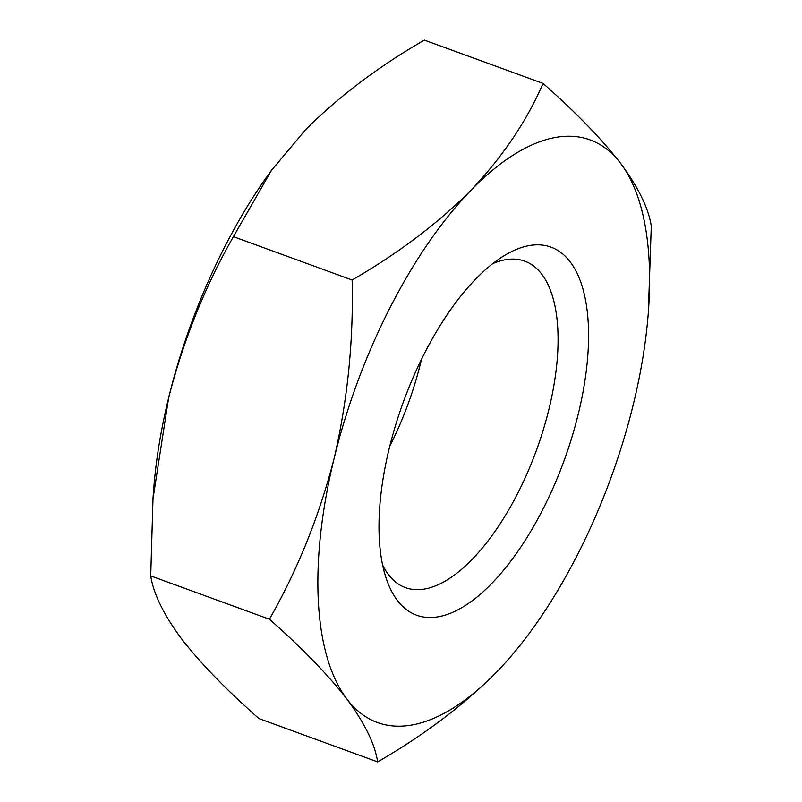 <?xml version="1.0" encoding="UTF-8"?>
<svg xmlns="http://www.w3.org/2000/svg" width="802" height="802" viewBox="0 0 802 802"><rect width="100%" height="100%" fill="white"/><g stroke="black" fill="none" stroke-linecap="round" stroke-linejoin="round"><path stroke-width="1.2" d="M334.183 458.163C319.356 515.876 297.763 569.57 269.422 619.234C302.043 647.986 327.888 674.612 346.945 699.113A310.143 135.468 -69.9 0 1 334.183 458.163A310.143 135.468 -69.9 0 1 470.995 190.254C437.872 223.417 398.243 253.332 352.118 279.998C353.602 340.559 347.617 399.947 334.183 458.163M377.652 761.9C423.777 735.264 463.406 705.349 496.528 672.166A310.143 135.468 -69.9 0 1 346.945 699.113C364.669 723.113 374.905 744.035 377.652 761.9L258.946 718.572C226.334 689.82 200.49 663.194 181.422 638.693C163.708 614.693 153.473 593.761 150.716 575.896L152.992 498.754L168.661 397.742A310.143 135.468 -69.9 0 1 268.74 174.114A310.143 135.468 -69.9 0 1 272.79 168.57M648.317 312.67L651.284 226.104C648.557 208.259 638.322 187.327 620.578 163.307A310.143 135.468 -69.9 0 1 648.317 312.67A310.143 135.468 -69.9 0 1 633.339 404.258A310.143 135.468 -69.9 0 1 533.26 627.886A310.143 135.468 -69.9 0 1 496.528 672.166M152.961 498.754L153.683 489.33A310.143 135.468 -69.9 0 1 168.661 397.742C183.488 340.018 205.071 286.324 233.412 236.67L271.437 170.435L305.472 129.834C338.594 96.681 378.213 66.766 424.348 40.1L543.054 83.428C526.824 120.982 502.804 156.59 470.995 190.254A310.143 135.468 -69.9 0 1 620.578 163.307C601.51 138.816 575.666 112.19 543.054 83.428M578.232 414.193A195.878 85.563 -69.9 0 1 479.636 594.853A195.878 85.563 -69.9 0 1 386.023 577.821A195.878 85.563 -69.9 0 1 403.386 401.872A195.878 85.563 -69.9 0 1 503.445 256.109A195.878 85.563 -69.9 0 1 578.232 414.193M492.588 263.728A173.793 75.909 -69.9 0 1 524.688 261.141A173.793 75.909 -69.9 0 1 548.919 409.301A173.793 75.909 -69.9 0 1 405.501 587.655A173.793 75.909 -69.9 0 1 382.614 564.999M421.481 359.336A173.793 75.909 -69.9 0 1 420.719 362.504A173.793 75.909 -69.9 0 1 389.822 446.062M269.422 619.234L150.716 575.896M352.118 279.998L233.412 236.67M533.26 627.886L530.593 631.585M268.74 174.114L271.407 170.415"/></g></svg>
